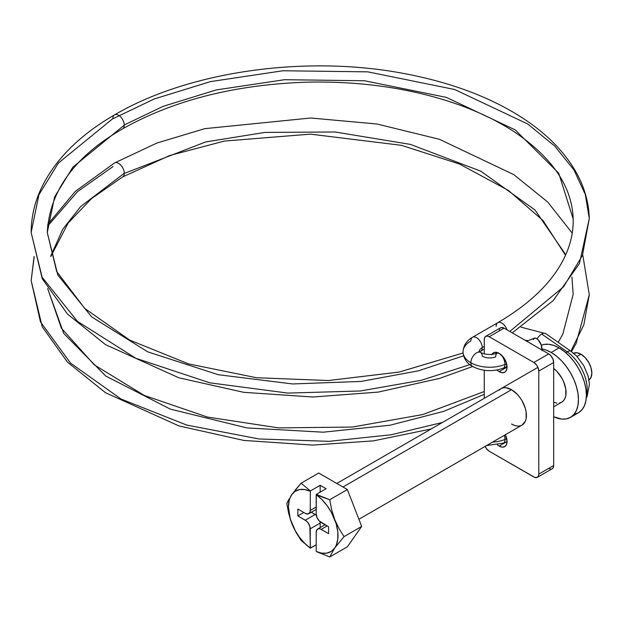 <?xml version="1.0" encoding="UTF-8"?>
<svg xmlns="http://www.w3.org/2000/svg" width="623" height="623" viewBox="0 0 623 623"><rect width="100%" height="100%" fill="white"/><g stroke="black" fill="none" stroke-linecap="round" stroke-linejoin="round"><path stroke-width="0.93" d="M588.992 379.937A15.427 8.909 -120 0 0 590.923 367.469A15.427 8.909 -120 0 0 580.94 354.191L577.007 356.465L580.94 354.191A15.427 8.909 -120 0 0 573.581 353.241M570.473 417.355L573.869 414.544L576.392 410.557L577.942 405.542L578.463 399.709L577.942 393.261L576.392 386.455L573.869 379.563L570.473 372.827L566.346 366.526L561.635 360.896L556.518 356.154L551.199 352.478L545.873 350.009L542.018 349.012A38.564 22.264 60 0 1 551.199 352.478A38.564 22.264 60 0 1 576.392 386.455A38.564 22.264 60 0 1 570.473 417.355A38.564 22.264 60 0 1 553.676 416.748L561.635 419.077L566.346 418.89L570.473 417.355L578.409 412.776A38.564 22.264 -120 0 0 584.319 381.876A38.564 22.264 -120 0 0 559.127 347.899L551.199 352.478L559.127 347.899A38.564 22.264 -120 0 0 541.286 345.274L543.98 344.457L548.692 344.27L553.808 345.43L559.127 347.899L564.446 351.574L569.562 356.317L574.281 361.947L578.409 368.248L581.804 374.976L584.319 381.876L585.869 388.682L586.399 395.122L585.869 400.963L584.319 405.978L581.804 409.965L578.409 412.776L574.281 414.311M499.163 390.177L501.017 388.643A21.034 12.141 60 0 1 511.53 389.687L342.969 487.007L511.53 389.687L517.222 394.281L519.792 397.349L522.051 400.791L525.275 408.221L526.124 411.935L526.124 418.633L525.275 421.366L522.051 425.081A21.034 12.141 60 0 1 511.53 424.037L514.434 425.384M553.676 406.819L561.712 402.178A21.034 12.141 -120 0 0 565.365 386.922A21.034 12.141 -120 0 0 553.676 368.458L556.884 371.378L561.712 377.888L563.566 381.564L565.785 389.032L565.785 395.737L564.936 398.471L563.566 400.644L561.712 402.178L559.462 403.011M326.109 488.728L316.297 494.389L316.196 513.913L317.029 517.581L319.256 520.968L328.586 526.793L328.586 533.662L320.183 528.927L318.4 528.748L317.029 529.534L316.196 532.237L316.196 551.495L321.764 553.162L326.88 553.131L331.265 551.402L334.683 548.061L336.124 545.53L337.798 539.284L337.798 531.808L336.124 523.624L331.265 512.153L326.88 505.362L321.764 499.42L316.196 494.654L316.196 513.913A7.009 4.05 60 0 0 321.149 522.502L328.586 526.793L328.586 533.662L321.149 529.371L327.098 525.937L321.149 529.371A7.009 4.05 60 0 0 317.644 529.028A7.009 4.05 60 0 0 316.196 532.237L316.196 551.495L329.746 556.97L334.683 548.061L344.06 536.605L361.675 526.435L347.361 546.792L329.746 556.97L347.361 546.792L361.675 526.435L344.06 536.605L338.896 528.413L334.683 519.442L331.662 509.77L329.746 499.716L347.361 489.546L361.675 526.435L347.361 489.546L329.746 499.716L316.297 494.389L326.109 488.728L320.16 485.294L320.16 492.162L320.16 485.294L310.347 490.955L320.16 485.294L326.109 488.728M292.436 493.696L286.806 503.555L288.729 513.617L291.751 523.273L295.964 532.26L301.119 540.437L310.347 548.201L309.865 526.388L308.042 522.767L306.251 520.883L297.849 515.922L297.849 509.046L305.286 513.344L308.042 513.967L309.865 512.456L310.246 510.478L316.196 507.044L310.246 510.478L310.347 490.955L301.119 483.191L318.735 473.021L347.361 489.546L318.735 473.021L301.119 483.191L295.201 490.099M288.729 499.451L286.806 503.555L288.729 513.617L291.751 523.273L295.17 530.562L299.554 537.353L304.67 543.295L310.246 548.053A35.059 20.24 60 0 1 291.751 523.273A35.059 20.24 60 0 1 291.751 494.646L291.198 495.441M310.347 548.201L316.196 544.829L310.246 548.053L310.246 528.802L320.16 523.071L320.16 527.572L320.16 523.071A7.009 4.05 -120 0 0 320.035 521.708L320.16 523.071L310.246 528.802A7.009 4.05 60 0 0 305.286 520.213L297.849 515.922L303.798 512.48L297.849 515.922L297.849 509.046L305.286 513.344A7.009 4.05 60 0 0 308.79 513.687A7.009 4.05 60 0 0 310.246 510.478L310.347 490.955L301.119 483.191L291.751 494.646A35.059 20.24 60 0 1 310.246 491.22L304.67 489.553L299.554 489.585L295.17 491.313L291.751 494.646L290.318 497.177L289.274 500.121L288.426 507.044L290.318 519.091L295.964 532.26L301.119 540.437L310.347 548.201M553.676 402.326L556.884 403.112M573.23 353.428L576.766 352.743L580.94 354.191L585.114 357.563L588.657 362.337L591.017 367.788L591.85 373.084L591.017 377.429L588.657 380.147M322.8 497.271L316.196 494.654A35.059 20.24 60 0 1 334.683 519.442L331.662 509.77L329.746 499.716L322.8 497.271M334.683 519.442A35.059 20.24 60 0 1 334.683 548.061L344.06 536.605L338.896 528.413L334.683 519.442M334.683 548.061A35.059 20.24 60 0 1 316.196 551.495L329.746 556.97L334.683 548.061M316.196 508.072L315.199 507.62M311.305 512.238L316.32 515.283A7.009 4.05 -120 0 0 315.199 514.489L305.286 520.213L315.199 514.489L311.305 512.238M499.14 446.076A11.222 6.479 60 0 1 497.434 444.877L499.14 446.076L506.382 441.894L499.14 446.076L502.177 447.135L504.747 446.629A11.222 6.479 60 0 1 499.14 446.076M499.14 371.651A11.222 6.479 60 0 1 496.897 369.984L499.14 371.651L507.067 367.072L499.14 371.651L502.177 372.71L504.747 372.211A11.222 6.479 60 0 1 499.14 371.651M491.983 354.409A11.222 6.479 60 0 1 493.533 352.782A11.222 6.479 60 0 1 499.14 353.334L503.548 357.423L506.468 363.217L506.92 368.769L505.736 371.394L504.747 372.211A11.222 6.479 60 0 0 506.468 363.217A11.222 6.479 60 0 0 499.14 353.334L494.732 352.33L492.544 353.599L491.812 354.76M485.099 446.302L486.47 448.677L489.219 451.231L534.807 477.436L537.345 477.335L538.42 476.104L538.802 474.126L553.676 465.545A7.009 4.05 -120 0 1 552.219 468.753L553.294 467.515L553.676 465.545L553.676 362.493L553.676 465.545L538.802 474.126L538.802 371.082L553.676 362.493L552.842 358.832L550.615 355.437L548.715 353.903L533.841 362.493L489.219 336.731L504.093 328.142L548.715 353.903L504.093 328.142L501.344 327.519L499.973 328.305M484.266 339.597L484.266 353.88L484.266 339.597A7.009 4.05 60 0 1 485.714 336.381L484.639 337.619L484.266 339.597M484.266 370.28L484.266 398.315L484.266 370.28M485.138 446.387A7.009 4.05 60 0 0 489.219 451.231L533.841 476.992A7.009 4.05 60 0 0 537.345 477.335A7.009 4.05 60 0 0 538.802 474.126L538.802 371.082L537.968 367.414L536.598 365.047L533.841 362.493L489.219 336.731L487.326 336.07L485.714 336.381A7.009 4.05 60 0 1 489.219 336.731L504.093 328.142A7.009 4.05 -120 0 0 500.588 327.799L485.714 336.381M501.017 388.643L503.267 387.81L505.837 387.708L511.53 389.687A21.034 12.141 60 0 1 525.275 408.221A21.034 12.141 60 0 1 522.051 425.081L358.895 519.27M505.315 434.737L507.067 441.497L506.468 444.651L504.747 446.629A11.222 6.479 60 0 0 505.315 434.737M548.715 468.403L550.615 469.064M499.514 329.037L499.233 329.949M548.715 353.903L533.841 362.493A7.009 4.05 60 0 1 538.802 371.082L553.676 362.493A7.009 4.05 -120 0 0 548.715 353.903M431.155 428.974L373.52 440.85L312.839 445.095L243.811 440.422L178.902 425.906L105.466 392.7L67.471 362.127L42.239 326.795L31.15 280.584L40.456 321.85L70.469 363.045L120.955 398.985L186.643 425.042L258.888 438.95L329.03 441.333L391.104 434.776L442.455 422.456L391.104 434.776L329.03 441.333L258.888 438.95L186.643 425.042L120.955 398.985L70.469 363.045L40.456 321.85L31.15 280.584L34.187 256.878M47.519 226.219L77.462 191.697L112.888 166.66A8.06 4.657 60 0 1 112.888 166.466M122.661 176.916A8.06 4.657 -120 0 0 124.281 173.443A8.06 4.657 -120 0 0 124.288 173.249L80.671 206.548L62.775 229.233L50.697 256.17L62.775 229.233L80.671 206.548L124.288 173.249A8.06 4.657 60 0 1 124.281 173.443A8.06 4.657 60 0 1 122.638 176.924M47.636 288.535L63.71 333.406L105.708 375.996L170.274 409.101L246.934 427.923L323.212 432.198L390.06 425.213L443.701 411.367L484.266 394.359M582.871 255.477L589.288 294.772L583.821 324.856L570.87 351.193L583.821 324.856L589.288 294.772L576.034 343.678L571.462 351.606M558.224 342.354L562.818 334.138L573.168 294.344L571.937 277.11M565.746 254.737L534.978 209.967L480.847 171.208L410.471 144.404L335.088 131.99L264.868 132.419L205.707 141.935L124.281 173.443L205.707 141.935L264.868 132.419L335.088 131.99L410.471 144.404L480.847 171.208L534.978 209.967L565.746 254.737M503.4 443.101A8.06 3.777 -112 0 0 504.965 439.456A26.641 15.38 180 0 1 492.474 442.151A26.641 15.38 0 0 0 504.965 439.456A8.06 3.777 -112 0 0 504.248 435.352A8.06 3.777 68 0 1 504.965 439.456L506.748 438.732L504.965 439.456A8.06 3.777 68 0 1 503.361 443.117L507.067 441.614M571.151 351.388A8.06 4.143 124.9 0 0 567.164 351.816A31.555 18.215 60 0 1 586.64 394.094M565.84 352.735A8.06 4.143 -55.1 0 1 567.164 351.816L541.73 334.045A8.06 4.143 124.9 0 0 537.112 338.85A8.06 4.143 -55.1 0 1 541.73 334.045A8.06 4.143 -55.1 0 1 545.771 333.655M525.205 340.329A14.025 8.901 -174.5 0 1 528.234 340.672A14.025 8.901 5.5 0 0 525.205 340.329M472.639 366.495L439.776 378.356L378.2 392.101L312.839 397.007L243.811 392.334L178.902 377.818L105.466 344.612L67.471 314.031L42.239 278.707L31.15 232.496L42.084 277.157L77.33 321.266L135.798 358.264L209.756 382.81L287.919 393.09L360.398 390.979L421.545 380.232L469.843 364.642L421.545 380.232L360.398 390.979L287.919 393.09L209.756 382.81L135.798 358.264L77.33 321.266L42.084 277.157L31.15 232.496L38.922 194.734L58.398 163.062L112.888 118.572A8.06 4.657 60 0 1 114.507 114.912A8.06 4.657 60 0 1 120.66 116.929A8.06 4.657 60 0 1 124.281 124.958A8.06 4.657 60 0 1 124.288 125.153L72.946 167.073L54.598 196.915L47.278 232.496L57.783 274.984L91.636 316.873L147.698 351.831L218.338 374.727L292.615 383.955L361.083 381.432L418.492 370.825L463.59 355.795M122.645 128.829A8.06 4.657 -120 0 0 124.288 125.153A8.06 4.657 60 0 1 122.661 128.821M112.888 118.775L154.193 98.987L210.535 81.597L282.943 70.757L367.804 71.855L454.626 89.494L527.79 124.032L554.758 146.101L573.97 169.962L585.309 194.462L589.296 218.533L582.443 255.407L563.644 286.72L509.801 331.436L563.644 286.72L582.443 255.407L589.296 218.533L579.437 263.56L553.076 300.707L512.246 332.853M463.084 352.992L399.141 372.063L328.492 380.528L256.458 377.725L188.481 363.879L129.709 340.088L84.635 308.338L56.654 271.464L47.278 232.496C49.544 190.973 74.659 156.42 122.614 128.844C173.926 99.999 235.681 84.432 307.863 82.15C356.301 81.169 401.469 87.01 443.374 99.657C470.902 108.106 494.701 118.938 514.762 132.154C552.679 157.985 572.148 186.916 573.176 218.953L558.738 173.186L515.221 129.903L446.278 97.359L364.478 80.749L284.516 79.705L216.29 89.922L163.203 106.315L124.281 124.958L163.203 106.315L216.29 89.922L284.516 79.705L364.478 80.749L446.278 97.359L515.221 129.903L558.738 173.186L573.176 218.953C573.471 230.378 571.221 241.794 566.416 253.187C555.303 279.174 532.431 302.342 497.793 322.691A8.06 4.657 -120 0 1 506.974 329.808A8.06 4.657 60 0 0 497.746 322.722A8.06 4.657 60 0 0 496.126 326.382M503.4 368.1A8.06 3.777 -112 0 0 504.965 364.455A26.641 15.38 180 0 1 470.84 362.734A8.06 4.657 120 0 0 472.475 366.41A8.06 4.657 -60 0 1 470.84 362.734A26.641 15.38 180 0 1 463.037 351.855A26.641 15.38 0 0 0 470.84 362.734A8.06 4.657 -60 0 1 474.383 354.596A8.06 4.657 -60 0 1 480.606 352.478A8.06 4.657 120 0 0 474.383 354.596A8.06 4.657 120 0 0 470.84 362.734A26.641 15.38 0 0 0 504.965 364.455A8.06 3.777 -112 0 0 500.939 354.612A8.06 3.777 68 0 1 504.965 364.455L506.624 363.785L504.965 364.455A8.06 3.777 68 0 1 503.361 368.123L507.06 366.628M480.606 352.478A8.06 4.657 -60 0 1 482.241 356.154A10.521 6.074 0 0 0 495.713 356.831A8.06 3.777 68 0 1 497.318 353.171A8.06 3.777 68 0 1 498.906 353.202A8.06 3.777 -112 0 0 497.279 353.186M497.793 322.691L472.514 337.292C466.65 340.547 463.489 345.407 463.037 351.855A26.641 15.38 180 0 1 470.84 340.983A8.06 4.657 60 0 1 472.514 337.292A8.06 4.657 60 0 1 478.721 339.449A8.06 4.657 60 0 1 482.241 347.564A10.521 6.074 0 0 0 479.188 351.419A10.521 6.074 180 0 1 482.241 347.564A8.06 4.657 -120 0 0 478.705 339.426A8.06 4.657 -120 0 0 472.475 337.308M480.606 351.24A8.06 4.657 -120 0 0 482.241 347.564L484.266 346.396L482.241 347.564A8.06 4.657 60 0 1 480.574 351.255L479.671 351.855M542.018 350.033A8.06 3.777 -112 0 0 542.033 349.472L541.449 349.705L542.033 349.472A8.06 3.777 -112 0 0 539.331 341.264A8.06 3.777 -112 0 0 534.386 338.188L526.801 341.248M47.278 232.496L54.598 196.915L72.946 167.073L124.288 125.153A8.06 4.657 -120 0 0 124.281 124.958A8.06 4.657 -120 0 0 120.667 116.937A8.06 4.657 -120 0 0 114.523 114.897M521.062 327.168L545.756 333.64A8.06 4.143 124.9 0 0 541.73 334.045L567.164 351.816A8.06 4.143 -55.1 0 1 571.182 351.411L576.618 356.06L583.774 365.662L588.135 376.113L589.459 384.079L587.1 396.485L586.282 397.91M586.399 395.138A31.555 18.215 -120 0 0 567.164 351.816M533.132 339.621L534.838 338.063L536.504 338.46L538.311 339.948L541.255 345.173L541.94 350.687M114.531 162.985A8.06 4.657 60 0 1 120.753 165.111A8.06 4.657 60 0 1 124.288 173.249A8.06 4.657 -120 0 0 120.737 165.103A8.06 4.657 -120 0 0 114.515 162.992M336.802 483.448L537.929 367.336M316.196 509.419L308.79 513.687M325.05 524.753L317.644 529.028M552.219 468.753L537.345 477.335M565.497 255.298L543.054 220.589L508.391 190.436L459.595 164.075L401.477 145.33L310.441 134.132L224.381 141.071L169.744 155.509L122.614 176.94L91.464 198.644L68.141 223.034L50.813 256.544M479.04 351.216L480.574 352.462C485.551 354.884 491.134 355.118 497.318 353.171L498.151 352.836M463.037 351.855C463.489 358.311 466.65 363.17 472.514 366.425C482.303 371.409 492.591 371.97 503.361 368.123M480.574 351.255L484.266 349.121M589.296 218.533C588.86 203.184 584.779 188.333 577.069 173.981C564.687 151.319 544.782 131.562 517.355 114.694C486.049 95.63 448.599 81.979 405.005 73.724C306.547 54.614 188.761 71.162 114.554 114.881C81.107 134.249 57.316 157.424 43.189 184.4C35.207 199.983 31.197 216.01 31.15 232.496M545.756 333.64L571.182 351.411M486.625 445.531L503.361 443.117M572.241 233.095L547.695 202.016L513.749 174.604L439.386 139.279L376.962 124.008L310.737 118.004L204.788 128.657L156.794 143.08L114.554 162.969L75.352 191.354L47.667 224.498M31.15 280.584L34.101 256.544M484.266 391.517L422.737 414.568L352.338 427.043L278.629 427.892L207.404 417.052L144.271 395.426L94.268 364.852L61.35 328.142L47.667 288.581"/></g></svg>
